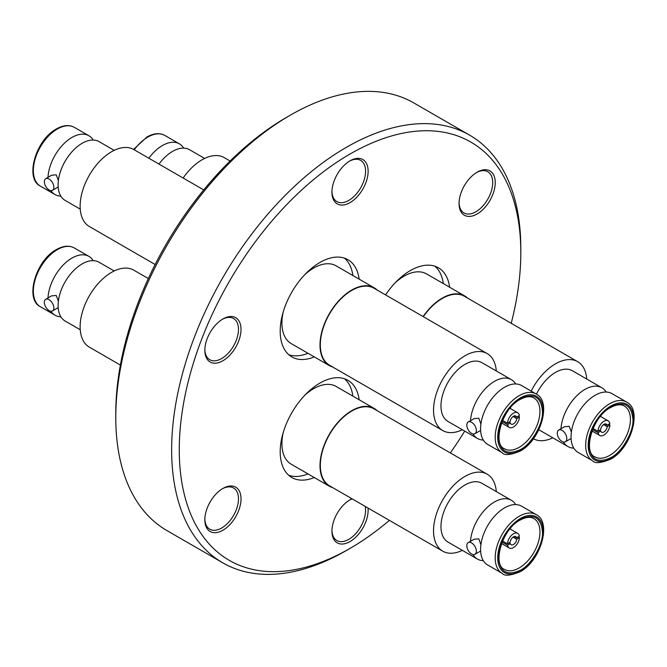 <?xml version="1.0" encoding="UTF-8"?>
<svg xmlns="http://www.w3.org/2000/svg" width="667" height="667" viewBox="0 0 667 667"><rect width="100%" height="100%" fill="white"/><g stroke="black" fill="none" stroke-linecap="round" stroke-linejoin="round"><path stroke-width="1" d="M60.839 316.758A33.934 19.593 -60 0 1 54.986 315.174A33.934 19.593 -60 0 1 50.909 311.247M47.999 297.974A33.934 19.593 -60 0 1 71.953 258.071A33.934 19.593 -60 0 1 88.919 256.386A33.934 19.593 -60 0 1 93.222 260.664M58.379 301.159L56.245 295.439L51.567 295.873L45.681 299.341A6.737 3.852 59.5 0 1 49.05 299.675A6.737 3.852 59.5 0 1 53.477 305.578A6.737 3.852 59.5 0 1 52.51 310.947A6.737 3.852 59.5 0 1 49.141 310.614A6.737 3.852 59.5 0 1 44.714 304.711A6.737 3.852 59.5 0 1 45.681 299.341M536.16 514.599L521.552 506.17A33.934 19.593 120 0 0 504.586 507.845A33.934 19.593 120 0 0 482.416 537.752A33.934 19.593 120 0 0 487.61 564.949L502.218 573.378A33.934 19.593 -60 0 1 497.015 546.19A33.934 19.593 -60 0 1 519.184 516.283A33.934 19.593 -60 0 1 536.16 514.599C552.126 522.128 540.637 561.064 520.085 571.786C510.372 575.696 504.41 576.221 502.218 573.378M480.907 544.697L478.814 538.853L474.17 539.244L468.259 542.588A6.737 3.927 60.5 0 1 471.619 542.93A6.737 3.927 60.5 0 1 475.996 548.891A6.737 3.927 60.5 0 1 474.896 554.31A6.737 3.927 60.5 0 1 471.527 553.977A6.737 3.927 60.5 0 1 467.158 548.007A6.737 3.927 60.5 0 1 468.259 542.588M60.839 196.131A33.934 19.593 -60 0 1 54.986 194.547A33.934 19.593 -60 0 1 50.909 190.62M47.999 177.355A33.934 19.593 -60 0 1 71.953 137.452A33.934 19.593 -60 0 1 88.919 135.768A33.934 19.593 -60 0 1 93.222 140.045M58.379 180.54L56.245 174.812L51.567 175.254L45.681 178.714A6.737 3.852 59.5 0 1 49.05 179.048A6.737 3.852 59.5 0 1 53.477 184.951A6.737 3.852 59.5 0 1 52.51 190.328A6.737 3.852 59.5 0 1 49.141 189.995A6.737 3.852 59.5 0 1 44.714 184.092A6.737 3.852 59.5 0 1 45.681 178.714M536.16 393.98L521.552 385.543A33.934 19.593 120 0 0 504.586 387.227A33.934 19.593 120 0 0 482.416 417.133A33.934 19.593 120 0 0 487.61 444.33L502.218 452.76A33.934 19.593 -60 0 1 497.015 425.563A33.934 19.593 -60 0 1 519.184 395.656A33.934 19.593 -60 0 1 536.16 393.98C552.126 401.509 540.637 440.437 520.085 451.167C510.372 455.069 504.41 455.603 502.218 452.76M480.907 424.079L478.814 418.226L474.17 418.618L468.259 421.969A6.737 3.927 60.5 0 1 471.619 422.303A6.737 3.927 60.5 0 1 475.996 428.272A6.737 3.927 60.5 0 1 474.896 433.683A6.737 3.927 60.5 0 1 471.527 433.35A6.737 3.927 60.5 0 1 467.158 427.389A6.737 3.927 60.5 0 1 468.259 421.969M148.841 158.229A33.934 19.593 -60 0 1 162.415 145.531A33.934 19.593 -60 0 1 179.39 143.847A33.934 19.593 -60 0 1 183.683 148.124M626.621 402.059L612.014 393.63A33.934 19.593 120 0 0 595.047 395.306A33.934 19.593 120 0 0 572.878 425.212A33.934 19.593 120 0 0 578.081 452.409L592.688 460.839A33.934 19.593 -60 0 1 587.485 433.642A33.934 19.593 -60 0 1 609.655 403.743A33.934 19.593 -60 0 1 626.621 402.059C642.588 409.588 631.107 448.516 610.547 459.246C600.834 463.156 594.881 463.682 592.688 460.839M571.377 432.158L569.284 426.305L564.632 426.697L558.721 430.048A6.737 3.927 60.5 0 1 562.089 430.382A6.737 3.927 60.5 0 1 566.458 436.351A6.737 3.927 60.5 0 1 565.358 441.771A6.737 3.927 60.5 0 1 561.998 441.429A6.737 3.927 60.5 0 1 557.62 435.468A6.737 3.927 60.5 0 1 558.721 430.048M148.324 278.556L133.784 270.16A44.439 25.654 120 0 0 111.564 272.361A44.439 25.654 120 0 0 82.533 311.522A44.439 25.654 120 0 0 89.345 347.14L120.377 365.057M114.182 270.977L99.075 262.248A33.934 19.593 120 0 0 82.099 263.932A33.934 19.593 120 0 0 59.93 293.839A33.934 19.593 120 0 0 65.133 321.035L80.248 329.756M307.979 473.878A56.02 32.341 -60 0 1 288.711 475.263M332.7 487.635A44.889 25.921 -60 0 1 329.306 486.201L291.212 464.207A44.889 25.921 -60 0 1 283.175 432.725M304.819 395.231A44.889 25.921 -60 0 1 313.665 388.678A44.889 25.921 -60 0 1 336.11 386.451L374.195 408.446A44.889 25.921 -60 0 1 377.138 410.664M329.306 486.201A44.889 25.921 -60 0 1 322.428 450.225A44.889 25.921 -60 0 1 351.751 410.672A44.889 25.921 -60 0 1 374.195 408.446M462.348 550.358A44.439 25.654 -60 0 1 442.755 551.175L329.531 485.809A44.439 25.654 -60 0 1 322.72 450.2A44.439 25.654 -60 0 1 351.751 411.039A44.439 25.654 -60 0 1 373.97 408.838L487.193 474.204A44.439 25.654 -60 0 1 496.29 491.579M442.755 551.175A44.439 25.654 -60 0 1 435.935 515.566A44.439 25.654 -60 0 1 464.974 476.405A44.439 25.654 -60 0 1 487.193 474.204M483.317 560.672A33.934 19.593 -60 0 1 477.464 559.088L447.999 542.079A33.934 19.593 -60 0 1 442.805 514.882A33.934 19.593 -60 0 1 464.974 484.976A33.934 19.593 -60 0 1 481.941 483.3L511.397 500.308A33.934 19.593 -60 0 1 515.699 504.586M477.464 559.088A33.934 19.593 -60 0 1 473.011 554.552M470.51 541.312A33.934 19.593 -60 0 1 494.43 501.984A33.934 19.593 -60 0 1 511.397 500.308M520.46 570.16L520.252 570.277C507.012 576.205 499.733 571.886 498.424 557.32C497.607 545.089 509.43 524.654 520.46 519.285L520.669 519.168C533.9 513.24 541.179 517.567 542.488 532.124C543.305 544.355 531.482 564.791 520.46 570.16M507.512 543.88A8.438 4.869 -60 0 1 513.473 533.8A8.438 4.869 -60 0 1 517.692 533.383A8.438 4.869 -60 0 1 519.351 536.093L516.658 537.86A4.669 2.693 -60 0 0 515.808 536.652A4.669 2.693 -60 0 0 513.473 536.877A4.669 2.693 -60 0 0 510.197 542.113L507.512 543.88L502.568 541.029M518.251 536.818L519.435 537.51A8.438 4.869 -60 0 1 513.473 547.582A8.438 4.869 -60 0 1 509.254 547.999A8.438 4.869 -60 0 1 507.595 545.289L502.109 542.121M203.727 189.92L133.784 149.541A44.439 25.654 120 0 0 111.564 151.743A44.439 25.654 120 0 0 82.533 190.904A44.439 25.654 120 0 0 89.345 226.513L155.136 264.499M114.182 150.358L99.075 141.629A33.934 19.593 120 0 0 82.099 143.313A33.934 19.593 120 0 0 59.93 173.22A33.934 19.593 120 0 0 65.133 200.408L80.248 209.138M307.979 353.26A56.02 32.341 -60 0 1 288.711 354.644M332.7 367.017A44.889 25.921 -60 0 1 329.306 365.574L291.212 343.588A44.889 25.921 -60 0 1 283.175 312.098M304.819 274.612A44.889 25.921 -60 0 1 313.665 268.059A44.889 25.921 -60 0 1 336.11 265.833L374.195 287.827A44.889 25.921 -60 0 1 377.138 290.045M329.306 365.574A44.889 25.921 -60 0 1 322.428 329.606A44.889 25.921 -60 0 1 351.751 290.045A44.889 25.921 -60 0 1 374.195 287.827M462.348 429.74A44.439 25.654 -60 0 1 442.755 430.557L329.531 365.191A44.439 25.654 -60 0 1 322.72 329.573A44.439 25.654 -60 0 1 351.751 290.412A44.439 25.654 -60 0 1 373.97 288.211L487.193 353.577A44.439 25.654 -60 0 1 496.29 370.96M442.755 430.557A44.439 25.654 -60 0 1 435.935 394.939A44.439 25.654 -60 0 1 464.974 355.778A44.439 25.654 -60 0 1 487.193 353.577M483.317 440.053A33.934 19.593 -60 0 1 477.464 438.469L447.999 421.461A33.934 19.593 -60 0 1 442.805 394.264A33.934 19.593 -60 0 1 464.974 364.357A33.934 19.593 -60 0 1 481.941 362.673L511.397 379.681A33.934 19.593 -60 0 1 515.699 383.959M477.464 438.469A33.934 19.593 -60 0 1 473.011 433.934M470.51 420.694A33.934 19.593 -60 0 1 494.43 381.366A33.934 19.593 -60 0 1 511.397 379.681M520.46 449.541L520.252 449.658C507.012 455.578 499.733 451.259 498.424 436.702C497.607 424.47 509.43 404.035 520.46 398.666L520.669 398.549C533.9 392.621 541.179 396.94 542.488 411.506C543.305 423.728 531.482 444.164 520.46 449.541M507.512 423.253A8.438 4.869 -60 0 1 513.473 413.181A8.438 4.869 -60 0 1 517.692 412.765A8.438 4.869 -60 0 1 519.351 415.474L516.658 417.242A4.669 2.693 -60 0 0 515.808 416.025A4.669 2.693 -60 0 0 513.473 416.258A4.669 2.693 -60 0 0 510.197 421.486L507.512 423.253L502.568 420.402M518.251 416.2L519.435 416.883A8.438 4.869 -60 0 1 513.473 426.963A8.438 4.869 -60 0 1 509.254 427.38A8.438 4.869 -60 0 1 507.595 424.671L502.109 421.494M230.123 161.014L224.245 157.62A44.439 25.654 120 0 0 202.026 159.822A44.439 25.654 120 0 0 183.133 178.031M204.652 158.438L189.536 149.708A33.934 19.593 120 0 0 172.57 151.392A33.934 19.593 120 0 0 158.988 164.09M395.289 282.691A44.889 25.921 -60 0 1 404.127 276.138A44.889 25.921 -60 0 1 426.572 273.912L464.666 295.906A44.889 25.921 -60 0 1 467.6 298.124M423.095 316.575A44.889 25.921 -60 0 1 442.221 298.132A44.889 25.921 -60 0 1 464.666 295.906M423.32 316.7A44.439 25.654 -60 0 1 442.221 298.491A44.439 25.654 -60 0 1 464.44 296.29L577.655 361.664A44.439 25.654 -60 0 1 586.752 379.039M552.818 437.819A44.439 25.654 -60 0 1 533.417 438.753M531.174 391.104A44.439 25.654 -60 0 1 555.436 363.865A44.439 25.654 -60 0 1 577.655 361.664M536.451 394.155A33.934 19.593 -60 0 1 555.436 372.436A33.934 19.593 -60 0 1 572.403 370.76L601.867 387.769A33.934 19.593 -60 0 1 606.161 392.046M573.778 448.132A33.934 19.593 -60 0 1 567.925 446.548A33.934 19.593 -60 0 1 563.473 442.013M560.972 428.773A33.934 19.593 -60 0 1 584.901 389.445A33.934 19.593 -60 0 1 601.867 387.769M610.922 457.62L610.714 457.737C597.474 463.665 590.203 459.346 588.894 444.781C588.077 432.549 599.9 412.114 610.922 406.745L611.13 406.628C624.37 400.7 631.641 405.019 632.95 419.585C633.775 431.816 621.944 452.251 610.922 457.62M597.974 431.332A8.438 4.869 -60 0 1 603.935 421.261A8.438 4.869 -60 0 1 608.162 420.844A8.438 4.869 -60 0 1 609.813 423.553L607.128 425.321A4.669 2.693 -60 0 0 606.27 424.104A4.669 2.693 -60 0 0 603.935 424.337A4.669 2.693 -60 0 0 600.667 429.565L597.974 431.332L593.038 428.481M608.713 424.279L609.905 424.962A8.438 4.869 -60 0 1 603.935 435.042A8.438 4.869 -60 0 1 599.716 435.459A8.438 4.869 -60 0 1 598.066 432.75L592.571 429.581M222.928 488.436L222.928 488.436A25.588 14.774 -60 0 1 241.02 498.883A25.588 14.774 -60 0 1 222.928 530.223A25.588 14.774 -60 0 1 204.836 519.776A25.588 14.774 -60 0 1 222.928 488.436L222.928 488.436M204.844 519.026A23.795 13.74 120 0 0 209.763 529.206A23.795 13.74 120 0 0 221.652 528.022A23.795 13.74 120 0 0 237.202 507.062A23.795 13.74 120 0 0 233.55 487.994A23.795 13.74 120 0 0 222.278 488.828M477.147 172.178L477.147 172.178A25.588 14.774 -60 0 1 495.239 182.625A25.588 14.774 -60 0 1 477.147 213.965A25.588 14.774 -60 0 1 459.054 203.518A25.588 14.774 -60 0 1 477.147 172.178L477.147 172.178M459.071 202.768A23.795 13.74 120 0 0 463.982 212.94A23.795 13.74 120 0 0 475.879 211.764A23.795 13.74 120 0 0 491.421 190.804A23.795 13.74 120 0 0 487.777 171.736A23.795 13.74 120 0 0 476.505 172.57M350.033 160.822L350.042 160.822A25.588 14.774 -60 0 1 368.134 171.269A25.588 14.774 -60 0 1 350.042 202.61A25.588 14.774 -60 0 1 331.941 192.163A25.588 14.774 -60 0 1 350.042 160.822L350.042 160.822M331.958 191.412A23.795 13.74 120 0 0 336.868 201.592A23.795 13.74 120 0 0 348.766 200.408A23.795 13.74 120 0 0 364.307 179.448A23.795 13.74 120 0 0 360.664 160.38A23.795 13.74 120 0 0 349.391 161.214M368.026 508.037A25.588 14.774 -60 0 1 350.042 541.579A25.588 14.774 -60 0 1 331.941 531.132A25.588 14.774 -60 0 1 350.042 499.791L350.042 499.791A25.588 14.774 -60 0 1 352.001 498.783M331.958 530.382A23.795 13.74 120 0 0 336.868 540.553A23.795 13.74 120 0 0 348.766 539.378A23.795 13.74 120 0 0 365.224 506.42M352.259 498.933A23.795 13.74 120 0 0 349.391 500.183M222.928 318.959L222.928 318.951A25.588 14.774 -60 0 1 241.02 329.398A25.588 14.774 -60 0 1 222.928 360.739A25.588 14.774 -60 0 1 204.836 350.292A25.588 14.774 -60 0 1 222.928 318.959A25.588 14.774 -60 0 1 222.928 318.951M204.844 349.541A23.795 13.74 120 0 0 209.763 359.721A23.795 13.74 120 0 0 221.652 358.538A23.795 13.74 120 0 0 237.202 337.577A23.795 13.74 120 0 0 233.55 318.509A23.795 13.74 120 0 0 222.278 319.343M389.386 520.368A241.512 139.436 -60 0 1 350.042 548.391A241.512 139.436 -60 0 1 179.265 449.8A241.512 139.436 -60 0 1 350.042 154.01A241.512 139.436 -60 0 1 520.81 252.61A241.512 139.436 -60 0 1 511.222 323.303M346.231 550.592L350.042 548.391A241.512 139.436 -60 0 1 350.042 548.399L346.231 550.592A246.898 142.546 -60 0 1 222.778 562.823A246.898 142.546 -60 0 1 184.934 364.982A246.898 142.546 -60 0 1 346.231 147.407A246.898 142.546 -60 0 1 469.676 135.184A246.898 142.546 -60 0 1 520.81 248.207A246.898 142.546 -60 0 1 520.802 250.425M222.778 562.823L166.917 530.565A246.898 142.546 -60 0 1 115.783 417.542A246.898 142.546 -60 0 1 290.362 115.158L290.362 115.158A246.898 142.546 -60 0 1 413.807 102.926L469.676 135.184M115.783 417.542L115.783 413.148A241.512 139.436 -60 0 1 286.552 117.359L290.353 115.158L286.552 117.359M385.568 294.906A56.111 32.4 -60 0 1 410.347 270.569A56.111 32.4 -60 0 1 438.402 267.784A56.111 32.4 -60 0 1 449.625 287.227M314.274 356.895A56.111 32.4 -60 0 1 291.829 356.895A56.111 32.4 -60 0 1 283.225 311.931A56.111 32.4 -60 0 1 319.885 262.481A56.111 32.4 -60 0 1 347.941 259.705A56.111 32.4 -60 0 1 359.163 279.139M314.274 477.522A56.111 32.4 -60 0 1 291.829 477.522A56.111 32.4 -60 0 1 283.225 432.549A56.111 32.4 -60 0 1 319.885 383.108A56.111 32.4 -60 0 1 347.941 380.323A56.111 32.4 -60 0 1 359.163 399.766M464.716 431.107A241.512 139.436 -60 0 1 450.325 452.918M609.905 424.962L607.212 426.73L603.527 424.604M607.212 426.73A4.669 2.693 -60 0 1 605.011 431.14A4.669 2.693 -60 0 1 601.609 432.191A4.669 2.693 -60 0 1 600.75 430.982L598.066 432.75M599.558 430.29L600.75 430.982M604.794 423.979L607.128 425.321M434.892 266.216A56.02 32.341 -60 0 1 443.33 283.592M519.435 416.883L516.75 418.651L513.065 416.525M516.75 418.651A4.669 2.693 -60 0 1 514.549 423.053A4.669 2.693 -60 0 1 511.139 424.112A4.669 2.693 -60 0 1 510.288 422.903L507.595 424.671M509.096 422.211L510.288 422.903M514.332 415.891L516.658 417.242M344.43 258.129A56.02 32.341 -60 0 1 352.868 275.504M519.435 537.51L516.75 539.269L513.065 537.143M516.75 539.269A4.669 2.693 -60 0 1 514.549 543.68A4.669 2.693 -60 0 1 511.139 544.731A4.669 2.693 -60 0 1 510.288 543.522L507.595 545.289M509.096 542.838L510.288 543.522M514.332 536.518L516.658 537.86M344.43 378.756A56.02 32.341 -60 0 1 352.868 396.131M57.345 249.641A33.934 19.593 120 0 0 35.176 279.548A33.934 19.593 120 0 0 40.379 306.737C24.412 299.208 35.893 260.28 56.453 249.55C63.24 245.731 69.193 245.198 74.312 247.957A33.934 19.593 120 0 0 57.345 249.641M520.46 570.969A32.141 18.559 -60 0 1 497.732 557.845A32.141 18.559 -60 0 1 520.46 518.476A32.141 18.559 -60 0 1 543.188 531.599A32.141 18.559 -60 0 1 520.46 570.969M519.184 567.959A29.356 16.95 -60 0 1 504.51 569.418C492.329 565.232 501.651 529.273 520.085 520.11C525.846 517.025 530.44 516.508 533.867 518.567A29.356 16.95 -60 0 1 538.369 542.088A29.356 16.95 -60 0 1 519.184 567.959M57.345 129.014A33.934 19.593 120 0 0 35.176 158.921A33.934 19.593 120 0 0 40.379 186.118C24.412 178.589 35.893 139.653 56.453 128.931C63.24 125.104 69.193 124.579 74.312 127.339A33.934 19.593 120 0 0 57.345 129.014M520.46 450.342A32.141 18.559 -60 0 1 497.732 437.227A32.141 18.559 -60 0 1 520.46 397.857A32.141 18.559 -60 0 1 543.188 410.98A32.141 18.559 -60 0 1 520.46 450.342M519.184 447.34A29.356 16.95 -60 0 1 504.51 448.791C492.329 444.614 501.651 408.646 520.085 399.483C525.846 396.398 530.44 395.881 533.867 397.941A29.356 16.95 -60 0 1 538.369 421.469A29.356 16.95 -60 0 1 519.184 447.34M179.39 143.847L164.782 135.418A33.934 19.593 120 0 0 147.816 137.102A33.934 19.593 120 0 0 134.234 149.8M610.922 458.429A32.141 18.559 -60 0 1 588.194 445.306A32.141 18.559 -60 0 1 610.922 405.936A32.141 18.559 -60 0 1 633.65 419.059A32.141 18.559 -60 0 1 610.922 458.429M609.655 455.419A29.356 16.95 -60 0 1 594.972 456.878C582.791 452.693 592.113 416.733 610.547 407.57C616.316 404.477 620.91 403.969 624.329 406.028A29.356 16.95 -60 0 1 628.831 429.548A29.356 16.95 -60 0 1 609.655 455.419M54.986 315.174L40.379 306.737M52.51 310.947L58.179 307.612M480.632 551.059L474.896 554.31M509.254 547.999L501.551 543.555M54.986 194.547L40.379 186.118M52.51 190.328L58.179 186.993M480.632 430.44L474.896 433.683M509.254 427.38L501.551 422.928M133.583 149.425L146.915 137.01C153.702 133.192 159.663 132.658 164.782 135.418M538.819 429.74L567.925 446.548M571.094 438.519L565.358 441.771M599.716 435.459L592.013 431.007M520.81 252.61L520.81 248.207M608.162 420.844L600.45 416.391M591.721 431.816L592.438 431.257M600.884 416.642L601 415.741M517.692 412.765L509.988 408.312M501.259 423.728L501.976 423.178M510.413 408.554L510.538 407.662M88.919 135.768L74.312 127.339M517.692 533.383L509.988 528.931M501.259 544.355L501.976 543.797M510.413 529.181L510.538 528.281M88.919 256.386L74.312 247.957"/></g></svg>
